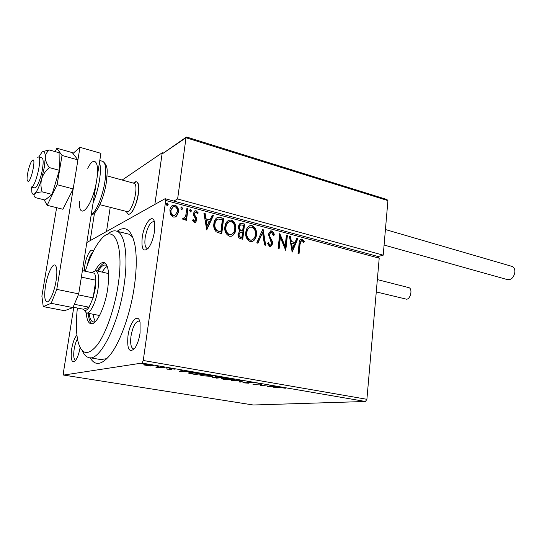 <?xml version="1.0" encoding="UTF-8"?>
<svg xmlns="http://www.w3.org/2000/svg" width="542" height="542" viewBox="0 0 542 542"><rect width="100%" height="100%" fill="white"/><g stroke="black" fill="none" stroke-linecap="round" stroke-linejoin="round"><path stroke-width="0.81" d="M117.133 231.285C125.5 225.255 131.388 229.632 134.802 244.422C136.869 255.37 136.713 269.36 134.348 286.393C130.48 313.865 120.08 342.7 109.918 355.227C101.503 365.193 94.918 366.04 90.155 357.767M89.857 357.72L102.248 359.827L100.805 359.583L106.91 358.621M84.322 271.027L84.796 265.594C86.225 255.675 91.463 246.712 93.292 251.305M154.497 231.42C153.298 238.792 151.171 244.442 148.115 248.358C143.19 252.423 141.225 248.785 142.228 237.437C143.976 223.426 153.108 212.308 154.619 222.87L154.497 231.42M154.409 221.861L153.914 221.57C150.141 221.935 147.234 227.261 145.195 237.545C144.429 243.69 145.053 247.335 147.051 248.473L147.966 248.527M140.073 333.045C139.023 339.705 137.194 344.868 134.585 348.526C129.131 353.282 126.93 349.068 127.98 335.891C129.755 321.853 138.217 312.178 140.073 322.585L140.073 333.045M139.755 321.331L139.159 321.013C135.581 321.291 132.858 326.318 131.001 336.101C130.141 343.303 130.9 347.558 133.264 348.865L134.328 348.852M80.114 347.558C79.03 353.567 77.452 357.95 75.379 360.694C71.74 363.492 70.487 359.637 71.639 349.129C72.824 342.375 74.586 337.7 76.917 335.112M77.465 338.885C75.961 341.521 74.857 344.997 74.132 349.319C73.292 355.586 73.726 359.231 75.433 360.254L75.69 360.294M150.317 366.06L143.752 364.915L144.274 364.502L151.171 364.908L153.698 365.599L153.162 366.026L150.344 365.87M164.788 367.273L159.937 367.923L155.852 367.198L164.788 367.273M168.047 369.332L166.462 368.858L170.364 369.359L169.097 368.689L169.422 368.479L175.12 369.224L170.635 368.675L171.895 369.339L171.563 369.556L168.074 369.136M198.643 373.092L202.112 373.689L195.039 374.447L189.531 373.438L188.386 373.018L189.47 372.489C191.326 372.232 194.382 372.435 198.643 373.092M223.988 377.449L216.651 378.133L212.566 377.293L215.98 377.13L215.032 376.819L215.553 376.561L223.988 377.449M243.297 380.762L240.214 382.157L239.049 381.954L241.359 380.904L231.055 380.592L243.297 380.762M267.633 384.942L260.851 385.674L259.801 384.088L252.978 384.332L260.729 383.756L261.786 385.355L267.633 384.942M279.774 387.666L273.459 387.828L278.818 387.483L285.715 388.221L279.801 387.428M365.43 401.487L253.243 404.996L63.583 375.078L142.004 363.065L143.264 360.477L366.9 399.298L365.43 401.487L142.004 363.065M267.443 386.798L270.804 385.491L271.948 385.687L270.797 386.1L279.706 387.015L267.45 386.703M252.437 382.286L253.88 382.957L248.446 382.124L248.148 382.388L249.171 383.004L248.554 383.187L244.313 382.903L242.904 382.34L247.457 383.004L247.796 382.821L246.827 382.306L247.382 381.941L252.437 382.286M233.534 380.05L224.219 379.475L221.366 378.695L222.505 378.174L231.942 378.763L234.7 379.522L233.534 380.05L233.419 379.156M212.146 376.392L202.816 375.823L199.795 374.996L200.818 374.461C202.789 374.237 205.94 374.427 210.269 375.037L213.196 375.85L212.146 376.392L212.261 375.464L211.908 375.491M179.605 371.812L181.414 370.132L182.688 370.349L182.031 370.884L186.285 371.616L191.346 371.839L179.632 371.602M168.101 367.991L165.981 367.733L168.122 367.849M158.908 366.412L156.774 366.155L158.928 366.27M143.705 363.797L141.543 363.54L143.725 363.662M176.726 215.96L175.039 217.057L173.325 217.051L170.439 214.314L169.876 209.883C170.168 207.579 171.258 205.974 173.162 205.072L174.978 205.072C177.742 206.529 178.894 208.894 178.42 212.152L176.726 215.96L175.371 216.935M188.02 208.792L186.475 220.289L185.323 219.984L185.554 218.29L184.009 219.659L182.471 219.036L183.189 217.959L184.111 218.29L185.642 216.244L186.875 208.487L188.02 208.792L187.627 208.995L186.123 220.194M194.368 222.566L192.39 220.357L193.189 219.544L194.89 221.143L195.791 219.883L195.655 218.772L193.447 215.303L193.311 213.433L195.161 210.763L196.143 210.77L198.27 212.945L197.484 213.826L196.089 212.207L195.52 212.207L194.456 213.677L194.578 214.842L196.8 218.27L196.929 220.127L195.249 222.579L194.368 222.566M220.357 217.498L223.67 218.392L221.732 233.832L216.211 231.82C214.097 229.456 213.324 226.705 213.894 223.568C214.131 220.628 215.377 218.555 217.633 217.362L223.67 218.392M244.591 224.022L242.748 239.286L240.777 238.771C238.663 238.101 237.742 236.549 238.013 234.13L239.72 231.217L237.985 226.719L240.391 223.229L244.591 224.022L244.157 224.198L242.349 239.185M263.066 228.995L265.675 245.235L264.537 244.937L262.558 232.606L257.904 243.216L256.759 242.918L262.829 229.083M286.379 235.269L287.389 235.54L285.756 250.445L280.363 237.559L279.116 248.724L278.093 248.453L279.76 233.487L285.16 246.353L286.379 235.269M300.078 244.035L299.028 253.886L298.025 253.629L299.096 243.622C299.028 241.475 299.706 239.95 301.128 239.049L302.016 239.09L304.272 241.441L303.649 242.437L302.49 240.994L301.447 240.594L300.078 244.035L299.611 244.191L298.588 253.771M86.835 242.511L165.1 198.704L378.12 256.535L379.21 258.202L165.723 200.438L143.264 360.477M379.21 258.202L366.9 399.298M292.165 252.105L289.414 236.088L290.512 236.38L291.339 241.495L295.011 242.47L296.86 238.087L297.944 238.385L292.165 252.105M271.671 230.912C273.188 231.691 274.069 233.053 274.313 234.998L273.385 235.533L271.569 232.471L270.858 232.457L269.401 234.51L269.57 236.075L272.335 241.38L272.606 243.812L270.607 246.725L269.801 246.705L267.484 243.466L268.405 242.755L269.991 245.16L270.485 245.18L271.562 243.602L268.365 234.212L270.654 230.892L271.224 231.082C272.734 231.854 273.615 233.216 273.859 235.16L274.313 234.998M256.427 234.943C256.109 238.29 254.618 240.526 251.949 241.664L250.248 241.637C246.705 239.733 245.221 236.597 245.811 232.213C246.136 228.934 247.592 226.732 250.187 225.594L252.064 225.628C255.519 227.545 256.976 230.655 256.427 234.943L255.987 235.106C255.702 238.087 254.435 240.248 252.193 241.597M235.79 229.49C235.458 232.836 233.941 235.099 231.231 236.258L229.422 236.237C225.79 234.3 224.28 231.116 224.896 226.685C225.235 223.412 226.719 221.19 229.347 220.018L231.339 220.045C234.882 222.003 236.366 225.147 235.79 229.49L235.363 229.659C235.065 232.613 233.798 234.781 231.563 236.163M206.726 229.943L203.894 213.067L205.113 213.392L205.96 218.778L210.045 219.869L212.173 215.296L213.379 215.621L206.726 229.943M191.489 210.872L190.364 211.922L189.592 210.364L190.33 209.314L191.489 210.872L190.669 211.942M182.708 208.514L181.57 209.564L180.784 207.999L181.529 206.942L182.708 208.514L181.895 209.585M168.183 204.612L167.024 205.675L166.225 204.09L166.977 203.033L168.183 204.612L167.383 205.682M63.583 375.078L63.312 373.235L73.766 307.321M165.723 200.438L165.1 198.704M132.749 237.125L128.969 234.185L116.821 231.21C124.884 233.629 128.447 256.332 124.084 285.16C118.542 325.261 99.308 362.469 88.468 357.483C86.002 356.717 83.983 354.502 82.411 350.843M92.594 252.701C90.331 254.605 88.57 258.805 87.316 265.302M300.735 239.198L302.016 239.09M301.548 239.246L303.805 241.597L304.272 241.441M303.805 241.597L303.452 242.159M301.447 240.594L300.979 240.75L299.611 244.191M289.462 236.387L290.512 236.38M290.051 236.542L290.878 241.651L291.339 241.495M290.878 241.651L295.011 242.47M296.752 238.345L297.944 238.385M297.483 238.541L291.942 251.698M291.603 243.134L291.142 243.29L292.016 248.642L292.477 248.493L294.414 243.88L291.603 243.134L292.477 248.493M286.345 235.546L287.389 235.54M286.935 235.702L285.363 249.957M278.69 248.609L279.909 237.714L280.363 237.559M279.692 234.097L284.699 246.508L285.16 246.353M273.859 235.16L273.364 235.445M270.519 232.586L269.401 234.51M268.954 234.679L269.123 236.244L269.57 236.075M269.123 236.244L271.888 241.542L272.335 241.38M271.888 241.542L272.159 243.968L272.606 243.812M272.159 243.968L270.594 246.732M268.005 243.06L269.543 245.316L269.991 245.16M269.543 245.316L270.255 245.262M270.201 231.061L271.224 231.082M262.667 229.456L265.18 245.106M257.572 243.134L262.558 232.606M249.483 225.845L252.064 225.628M251.623 225.804C255.079 227.721 256.535 230.824 255.987 235.106M249.787 227.396C247.796 228.351 246.685 230.106 246.441 232.667C245.987 236.136 247.152 238.656 249.95 240.221L251.894 240.031M246.874 232.498C246.414 235.966 247.586 238.487 250.384 240.059L251.718 240.079C253.907 239.191 255.119 237.389 255.37 234.666C255.817 231.238 254.665 228.751 251.915 227.193L250.363 227.179C248.283 228.094 247.118 229.862 246.874 232.498L246.441 232.667M249.95 240.221L250.384 240.059M239.855 223.44L241.807 223.27M241.38 223.453L244.157 224.198M240.201 224.977L238.636 227.186L239.991 230.364L242.22 231.136L242.647 230.967L243.331 225.296L240.56 224.835L239.063 227.01L240.418 230.187L242.647 230.967M240.174 232.396L238.663 234.557C238.494 235.994 239.049 236.915 240.323 237.315L241.868 237.437L242.457 232.532L240.485 232.274L239.09 234.388C238.92 235.824 239.476 236.746 240.75 237.145L241.868 237.437M240.323 237.315L240.75 237.145M238.663 234.557L239.09 234.388M239.991 230.364L240.418 230.187M238.636 227.186L239.063 227.01M228.582 220.309L231.339 220.045M230.919 220.228C234.462 222.179 235.939 225.323 235.363 229.659M228.893 221.874C226.929 222.877 225.818 224.639 225.574 227.152C225.086 230.662 226.278 233.216 229.151 234.815L231.238 234.591M225.994 226.976C225.506 230.486 226.698 233.046 229.571 234.645L231.007 234.652C233.216 233.737 234.449 231.922 234.706 229.205C235.181 225.736 234.008 223.216 231.183 221.631L229.537 221.624C227.43 222.559 226.251 224.341 225.994 226.976L225.574 227.152M229.151 234.815L229.571 234.645M223.257 218.575L221.346 233.737M217.017 217.613L219.937 217.681M217.396 219.253C215.696 220.208 214.754 221.8 214.591 224.042C214.117 226.617 214.774 228.826 216.563 230.682L220.831 231.956L222.376 219.673L217.992 219.015C216.17 219.903 215.174 221.515 214.998 223.86C214.53 226.434 215.188 228.649 216.983 230.506L220.831 231.956M216.563 230.682L216.983 230.506M214.591 224.042L214.998 223.86M203.941 213.379L205.113 213.392M204.707 213.589L205.553 218.968L205.96 218.778M205.553 218.968L210.045 219.869M212.044 215.56L213.379 215.621M212.965 215.811L206.509 229.706M206.231 220.506L205.825 220.689L206.719 226.332L209.361 221.332L206.231 220.506L207.125 226.15M192.857 219.883L194.09 221.326L194.483 221.136M194.09 221.326L194.761 221.204M194.659 210.994L196.143 210.77M195.743 210.967L197.871 213.135L198.27 212.945M197.871 213.135L197.41 213.656M195.181 212.369L194.456 213.677M194.056 213.866L194.185 215.032L194.578 214.842M194.185 215.032L195.235 216.529L195.635 216.339M195.235 216.529L196.4 218.453L196.8 218.27M196.4 218.453L196.529 220.316L196.929 220.127M196.529 220.316L195.296 222.566M190.018 209.49L190.716 209.314M190.323 209.51L191.096 211.068M184.097 219.632L185.554 218.29M182.959 218.297L183.677 218.297M183.284 218.487L183.718 218.48M186.841 208.778L187.627 208.995M181.211 207.125L181.922 206.942M181.536 207.146L182.315 208.711M172.424 205.411L174.978 205.072M174.592 205.276C177.356 206.732 178.501 209.09 178.033 212.349L178.42 212.152M178.033 212.349L176.346 216.15M172.898 206.793L170.669 210.384C170.283 212.83 171.109 214.646 173.142 215.824L174.89 215.553M171.048 210.188C170.662 212.633 171.489 214.449 173.521 215.628L174.7 215.621L177.261 211.834C177.647 209.408 176.821 207.627 174.781 206.488L173.515 206.502L170.669 210.384M173.142 215.824L173.521 215.628M166.651 203.223L167.39 203.026M167.011 203.236L167.803 204.815M284.604 387.821L284.57 388.167M270.865 385.498L270.797 386.1M270.431 386.229L269.245 386.663L273.344 386.731L270.431 386.229L270.499 385.599M269.313 386.026L269.245 386.663M261.468 384.745L260.953 384.786L260.851 385.674M260.953 384.786L260.634 385.64M260.729 384.745L260.228 383.797M248.615 382.652L248.554 383.187M247.301 381.947L247.233 382.537M240.309 381.378L240.214 382.157M223.609 378.363L222.681 378.777L224.923 379.4L232.437 379.867L233.385 379.441L223.643 378.113M216.055 376.527L215.98 377.13M215.14 377.679L218.616 377.659L214.205 377.239L215.14 377.679M218.805 377.489L222.112 377.327L216.671 376.751L218.805 377.489M201.956 374.657L201.116 375.078L203.494 375.742L211.021 376.195L211.875 375.762L201.99 374.387M189.829 372.55L189.531 373.438M194.619 374.176L200.235 373.573L190.621 372.686L189.754 373.106L194.619 374.176M182.119 370.254L182.031 370.884M181.245 370.884L180.506 370.884M181.834 370.206L181.15 371.609L185.079 371.609L181.827 371.053L181.15 371.609M181.936 370.22L181.827 371.053M170.581 368.858L170.527 369.251M171.611 369.21L171.563 369.556M159.998 367.483L159.937 367.923M143.847 364.597L143.799 364.949M153.25 365.389L153.162 366.026M145.493 364.705L145.073 365.023L146.862 365.532L152.39 365.491L145.534 364.42M77.391 308.039C75.826 322.009 76.076 333.344 78.143 342.036C81.849 355.003 88.292 355.911 97.458 344.759C106.029 333.167 114.64 308.554 118.149 284.855C124.301 245.35 114.26 223.263 101.266 239.063C95.345 245.912 90.019 256.637 85.297 271.244M108.556 273.575L95.819 270.661C98.664 272.335 99.396 278.412 98.027 288.893C96.124 302.036 89.925 314.556 86.327 312.917L84.22 310.146M107.275 266.379C105.615 267.26 103.922 269.157 102.187 272.057M98.177 271.176C100.975 266.508 103.522 264.496 105.825 265.146L107.153 266.061M86.239 312.89C86.706 319.13 88.156 322.727 90.575 323.669C95.866 326.06 104.965 308.005 107.675 288.92C109.613 273.778 108.481 265.004 104.294 262.592C101.564 261.874 98.563 264.53 95.29 270.56M104.958 262.924C102.526 263.365 99.979 266.054 97.309 270.986M107.269 234.517C110.737 231.312 113.922 230.208 116.821 231.21M88.265 313.296C88.685 318.886 89.918 322.375 91.971 323.75M95.27 321.745L93.068 321.934C91.029 321.176 89.715 318.357 89.139 313.466M93.177 314.252C93.576 317.605 94.355 320.024 95.507 321.501M98.698 315.329L99.633 315.397M138.312 194.192C136.875 204.754 131.13 215.716 128.02 214.104L126.252 211.502L128.02 214.104L128.827 214.192C135.114 214.354 142.553 183.142 136.53 181.814C138.617 183.02 139.206 187.146 138.312 194.192M122.18 180.025L162.234 152.756L162.959 152.973M162.234 152.756L154.849 204.436L162.051 154.003L186.238 137.167M110.216 207.362L106.51 231.502L110.216 207.362M133.562 182.972L136.53 181.814L135.507 181.746L133.562 182.972M28.184 181.55C31.314 181.048 36.165 158.162 32.737 160.107L32.127 160.601C29.661 163.101 26.355 176.353 27.202 180.303L28.184 181.55M37.635 157.227L38.624 157.004C42.378 157.736 35.636 186.604 31.632 186.97L31.118 186.956M99.857 204.686L127.289 211.658C132.776 211.739 139.26 184.449 134.03 183.291L133.739 183.216M186.644 137.031L186.028 137.749L177.613 198.961L383.214 255.167L378.12 256.535M173.758 201.055L177.613 198.961M386.893 199.497L387.923 200.615L383.214 255.167M94.498 213.081L90.168 240.648M511.702 266.312L512.041 266.407C513.992 267.233 514.934 269.089 514.886 271.982C513.891 277.436 511.424 279.984 507.481 279.638L384.088 245.038M408.58 287.578L408.79 287.633C412.706 288.5 410.843 298.744 406.683 299.225L376.27 291.935M52.079 194.415L45.033 200.052L35.311 197.593C33.882 196.123 33.679 194.842 34.688 193.745C36.951 191.597 39.275 186.577 41.673 178.704L44.309 167.363L45.291 157.593C45.501 154.47 46.842 151.936 49.302 149.985L59.092 152.736L59.295 170.29L52.079 194.415L42.154 191.868C40.745 187.566 40.582 183.176 41.673 178.704C43.164 174.361 45.718 170.655 49.329 167.586C46.829 164.179 45.481 160.845 45.291 157.593C45.203 152.194 44.098 150.385 41.971 152.153L38.814 157.058M34.586 187.85C36.497 189.083 40.887 178.725 42.472 169.05C43.489 162.593 43.367 158.894 42.093 157.959L38.624 157.004M49.329 167.586L59.295 170.29M49.302 149.985L42.886 151.543M31.511 187.058L31.883 192.363C32.418 194.375 33.353 194.835 34.688 193.745C36.104 192.756 38.597 192.125 42.154 191.868M44.132 199.822L47.154 205.31L57.134 184.714L73.177 188.934L77.919 159.91L72.269 152.614L56.795 148.23L55.209 151.645M57.134 184.714L62.025 155.459L77.919 159.91M62.025 155.459L56.795 148.23M47.154 205.31L62.926 209.253L73.177 188.934M45.508 285.919C44.146 295.031 44.532 300.322 46.666 301.799C49.329 303.127 54.308 292.152 56.083 280.77C57.398 271.678 57.012 266.44 54.918 265.058C52.174 263.744 47.269 274.767 45.508 285.919M56.619 207.674L41.883 296.162L43.238 306.596L51.144 303.317L56.781 289.387L79.972 147.316L72.946 153.488M43.238 306.596L64.532 310.722L72.946 307.599L51.144 303.317M56.781 289.387L78.725 293.879L100.914 153.339L79.972 147.316M78.725 293.879L72.946 307.599M74.342 304.286L89.078 307.212C86.713 310.702 84.823 311.372 83.4 309.218L89.078 307.212L93.109 297.883L95.196 288.744L95.839 280.221C95.751 276.887 95.256 274.55 94.349 273.215L91.483 272.592M92.33 272.253L95.819 270.661M78.312 294.862L93.109 297.883L95.839 280.221L81.375 277.118M94.349 273.215L82.398 270.607M83.4 309.218L73.123 307.199M270.566 239.09L271.014 238.927M241.678 230.994L242.105 230.824M219.686 231.942L220.106 231.766M169.931 368.438L169.856 368.987M387.923 200.615L186.028 137.749L162.051 154.003M91.219 214.734C95.954 212.45 102.729 196.285 104.904 181.617C106.51 169.978 105.819 163.23 102.831 161.374L102.357 161.238M79.457 201.638C78.637 222.538 92.906 205.852 96.686 180.107C99.796 161.55 94.152 155.181 87.723 168.298M99.477 162.444C100.697 166.191 100.704 172.092 99.498 180.147C98.156 188.311 96.036 195.818 93.122 202.674M147.397 248.554L147.051 248.473M133.657 348.933L133.264 348.865M301.128 239.049L300.661 239.212M270.485 245.18L270.038 245.336M270.654 230.892L270.207 231.061M250.187 225.594L249.754 225.77M251.718 240.079L251.278 240.242M240.391 223.229L239.964 223.406M229.347 220.018L228.927 220.201M231.007 234.652L230.587 234.822M217.633 217.362L217.22 217.545M194.89 221.143L194.49 221.326M195.161 210.763L194.761 210.96M173.162 205.072L172.783 205.276M174.7 215.621L174.314 215.811M222.715 378.54L222.762 378.153M233.385 379.441L233.426 379.061M199.795 374.996L199.835 374.657M201.143 374.827L201.197 374.427M211.875 375.762L211.922 375.376M189.788 372.869L189.835 372.456M170.506 369.238L170.561 368.845M145.107 364.8L145.161 364.427M91.232 323.791L90.575 323.669M93.068 321.934L93.678 322.056M107.052 175.859L134.03 183.291M31.328 187.004L34.796 187.905M387.002 199.531L186.59 137.011M512.041 266.407L385.423 229.537M408.79 287.633L377.347 279.591M99.782 160.513L102.831 161.374C109.186 166.516 106.916 172.769 106.347 182.397C103.969 197.64 97.214 213.948 91.158 215.127M86.767 313.005L99.152 315.417"/></g></svg>
